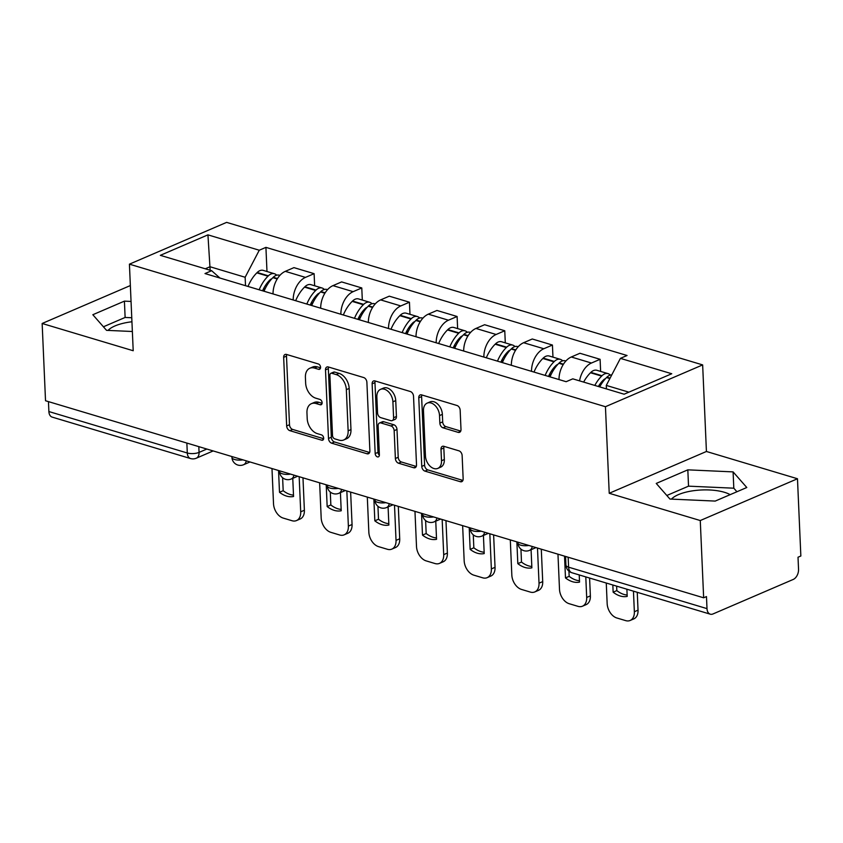 <?xml version="1.0" encoding="UTF-8"?>
<svg xmlns="http://www.w3.org/2000/svg" width="843" height="843" viewBox="0 0 843 843"><rect width="100%" height="100%" fill="white"/><g stroke="black" fill="none" stroke-linecap="round" stroke-linejoin="round"><path stroke-width="1.26" d="M320.572 367.274A2.866 1.928 -113.3 0 0 318.359 363.976L286.494 354.439A4.099 2.75 -113.3 0 0 285.05 354.492A4.099 2.75 -113.3 0 0 283.659 357.348L286.662 425.947A4.099 2.75 -113.3 0 0 289.823 430.657L321.689 440.194A2.866 1.928 -113.3 0 0 322.7 440.162A2.866 1.928 -113.3 0 0 323.67 438.16A2.866 1.928 -113.3 0 0 321.457 434.862L317.337 433.629A13.098 8.82 -113.3 0 1 307.2 418.56L306.957 412.838A13.098 8.82 -113.3 0 1 311.373 403.681A13.098 8.82 -113.3 0 1 316.02 403.523L320.14 404.756A2.866 1.928 -113.3 0 0 321.162 404.724A2.866 1.928 -113.3 0 0 322.121 402.712A2.866 1.928 -113.3 0 0 319.908 399.424L315.788 398.181A13.098 8.82 -113.3 0 1 305.651 383.112L305.408 377.401A13.098 8.82 -113.3 0 1 309.824 368.243A13.098 8.82 -113.3 0 1 314.471 368.075L318.591 369.318A2.866 1.928 -113.3 0 0 319.613 369.276A2.866 1.928 -113.3 0 0 320.572 367.274M108.062 330.414A32.529 11.813 177.5 0 1 131.94 321.773M671.471 499.109A32.529 11.813 177.5 0 1 724.337 492.27A32.529 11.813 177.5 0 1 730.154 494.662M458.16 432.354A4.099 2.75 -113.3 0 0 459.614 432.301A4.099 2.75 -113.3 0 0 460.995 429.445L460.162 410.193A4.099 2.75 -113.3 0 0 456.99 405.494L421.605 394.893A4.099 2.75 -113.3 0 0 420.151 394.945A4.099 2.75 -113.3 0 0 418.771 397.801L421.763 466.4A4.099 2.75 -113.3 0 0 424.935 471.111L460.32 481.711A4.099 2.75 -113.3 0 0 461.774 481.659A4.099 2.75 -113.3 0 0 463.155 478.792L462.133 455.547A4.099 2.75 -113.3 0 0 458.971 450.836L443.829 446.305A4.099 2.75 -113.3 0 0 442.375 446.358A4.099 2.75 -113.3 0 0 440.994 449.214L441.5 460.742A10.948 7.366 -113.3 0 1 437.802 468.402A10.948 7.366 -113.3 0 1 425.452 455.937L423.481 410.783A10.948 7.366 -113.3 0 1 427.18 403.123A10.948 7.366 -113.3 0 1 439.53 415.588L439.856 423.112A4.099 2.75 -113.3 0 0 443.018 427.822L458.16 432.354L460.647 431.289M605.443 406.705L609.226 493.281L700.27 520.542L703.652 597.803L45.522 400.741L42.15 323.48L133.205 350.741L129.422 264.165L605.443 406.705L702.651 364.903L226.619 222.373L129.422 264.165M366.884 382.269A4.099 2.75 -113.3 0 0 363.723 377.559L328.338 366.968A4.099 2.75 -113.3 0 0 326.884 367.011A4.099 2.75 -113.3 0 0 325.503 369.877L328.496 438.476A4.099 2.75 -113.3 0 0 331.657 443.186L367.053 453.776A4.099 2.75 -113.3 0 0 368.496 453.724A4.099 2.75 -113.3 0 0 369.877 450.868L366.884 382.269M374.966 380.931L410.351 391.521A4.099 2.75 -113.3 0 1 413.523 396.231L416.516 464.83A4.099 2.75 -113.3 0 1 415.135 467.696A4.099 2.75 -113.3 0 1 413.681 467.739L398.539 463.207A4.099 2.75 -113.3 0 1 395.378 458.497L394.155 430.678A4.099 2.75 -113.3 0 0 390.994 425.968L380.952 422.965A4.099 2.75 -113.3 0 0 379.498 423.007A4.099 2.75 -113.3 0 0 378.117 425.873L379.382 454.841A2.866 1.928 -113.3 0 1 378.412 456.843A2.866 1.928 -113.3 0 1 375.177 453.576L372.132 383.839A4.099 2.75 -113.3 0 1 373.512 380.983A4.099 2.75 -113.3 0 1 374.966 380.931M700.27 520.542L797.478 478.75L800.85 556.011L798.015 557.223L798.542 569.257A8.346 5.374 106.7 0 1 793.21 579.457L713.009 613.946A8.346 5.374 106.7 0 1 710.28 614.178L571.87 572.734A8.346 5.374 -73.3 0 1 568.604 567.181L707.003 608.625A8.346 5.374 106.7 0 0 710.28 614.178M797.478 478.75L706.423 451.479L702.651 364.903M703.652 597.803L706.476 596.581L707.003 608.625M186.861 443.06L187.294 452.997A8.346 5.374 -73.3 0 0 190.56 458.55L52.161 417.106A8.346 5.374 -73.3 0 1 48.883 411.553L187.294 452.997A8.346 3.024 -2.5 0 0 199.064 452.396L206.851 449.045M48.451 401.616L48.883 411.553M130.349 285.556L42.15 323.48M293.195 299.971A19.189 12.36 -73.3 0 1 305.472 277.389L285.303 271.351A19.189 12.36 106.7 0 0 273.027 293.933M285.303 271.351L293.954 267.631L314.112 273.669L314.639 285.777M305.472 277.389L314.112 273.669M362.311 300.055L361.784 287.948L341.615 281.91L332.974 285.629A19.189 12.36 106.7 0 0 320.688 308.211M340.857 314.249A19.189 12.36 -73.3 0 1 353.133 291.667L361.784 287.948M409.972 314.323L409.445 302.216L389.276 296.178L380.636 299.897A19.189 12.36 106.7 0 0 368.359 322.479M388.518 328.517A19.189 12.36 -73.3 0 1 400.794 305.935L409.445 302.216M457.633 328.601L457.106 316.494L436.937 310.456L428.297 314.165A19.189 12.36 106.7 0 0 416.02 336.757M436.179 342.795A19.189 12.36 -73.3 0 1 448.465 320.203L457.106 316.494M505.294 342.869L504.767 330.762L484.609 324.724L475.958 328.443A19.189 12.36 106.7 0 0 463.682 351.025M483.85 357.063A19.189 12.36 -73.3 0 1 496.127 334.481L504.767 330.762M552.966 357.137L552.428 345.04L532.27 338.991L523.629 342.711A19.189 12.36 106.7 0 0 511.343 365.293M531.511 371.331A19.189 12.36 -73.3 0 1 543.788 348.749L552.428 345.04M600.627 371.415L600.1 359.308L579.931 353.27L571.291 356.989A19.189 12.36 106.7 0 0 559.014 379.571M579.562 380.867A19.189 12.36 -73.3 0 1 591.449 363.027L600.1 359.308M245.513 285.703L245.144 277.263L210.012 266.746L205.26 268.791M210.16 270.255L207.936 234.86L259.265 250.234L245.144 277.263M219.928 278.032L211.656 270.708L160.328 255.334L207.936 234.86M628.878 392.164L606.286 385.409L620.406 358.37L627.066 355.504L265.924 247.368L259.265 250.234M620.406 358.37L671.745 373.744L624.126 394.208L572.797 378.844L566.138 381.7L204.997 273.564L211.656 270.708M131.044 301.446L124.416 301.141L92.835 314.724L106.534 330.34L132.362 331.499M609.226 493.281L706.423 451.479M746.793 487.507L733.094 471.89L687.825 469.846L656.244 483.429L669.943 499.045L715.212 501.079L746.793 487.507M606.286 385.409L606.444 388.918M266.978 271.509L265.924 247.368M131.761 317.748L125.122 317.453L103.415 326.789M125.122 317.453L124.416 301.141M736.919 491.743L733.81 488.192L688.531 486.158L666.824 495.494M733.81 488.192L733.094 471.89M688.531 486.158L687.825 469.846M320.551 367.833L317.305 366.863A13.098 8.82 -113.3 0 0 312.658 367.021L309.824 368.243M311.373 403.681L314.207 402.459A13.098 8.82 -113.3 0 1 318.854 402.301L322.1 403.27M286.746 354.513A4.099 2.75 -113.3 0 0 286.494 356.136L289.497 424.724A4.099 2.75 -113.3 0 0 292.658 429.435L323.649 438.718M328.58 367.042A4.099 2.75 -113.3 0 0 328.338 368.654L331.331 437.254A4.099 2.75 -113.3 0 0 334.492 441.964L369.634 452.48M331.868 373.291A2.866 1.928 -113.3 0 0 330.846 373.323A2.866 1.928 -113.3 0 0 329.887 375.325L332.511 435.536A2.866 1.928 -113.3 0 0 334.724 438.834L339.076 440.141A13.098 8.82 -113.3 0 0 343.723 439.972A13.098 8.82 -113.3 0 0 348.138 430.815L346.347 389.656A13.098 8.82 -113.3 0 0 336.209 374.587L331.868 373.291L334.703 372.069A2.866 1.928 -113.3 0 0 333.68 372.1L330.846 373.323M343.723 439.972L346.547 438.76A13.098 8.82 -113.3 0 0 350.973 429.593L348.138 430.815M334.703 372.069L339.044 373.375A13.098 8.82 -113.3 0 1 349.181 388.444L350.973 429.593M416.273 466.453L401.373 461.985L398.539 463.207M379.498 423.007L382.332 421.795A4.099 2.75 -113.3 0 1 383.776 421.742L393.829 424.756A4.099 2.75 -113.3 0 1 396.99 429.456L398.212 457.275A4.099 2.75 -113.3 0 0 401.373 461.985M375.219 381.004A4.099 2.75 -113.3 0 0 374.966 382.627L378.012 452.364A2.866 1.928 -113.3 0 0 379.371 455.178M392.901 401.816A10.948 7.366 -113.3 0 0 380.551 389.35A10.948 7.366 -113.3 0 0 376.853 397.011L377.548 412.922A4.099 2.75 -113.3 0 0 380.709 417.622L390.762 420.636A4.099 2.75 -113.3 0 0 392.216 420.583A4.099 2.75 -113.3 0 0 393.597 417.728L392.901 401.816L395.736 400.594A10.948 7.366 -113.3 0 0 383.386 388.128L380.551 389.35M392.216 420.583L395.04 419.371A4.099 2.75 -113.3 0 0 396.431 416.505L393.597 417.728M395.736 400.594L396.431 416.505M427.18 403.123L430.014 401.9A10.948 7.366 -113.3 0 1 442.364 414.366L442.691 421.89A4.099 2.75 -113.3 0 0 445.852 426.6L460.752 431.068M437.802 468.402L440.636 467.18A10.948 7.366 -113.3 0 0 444.335 459.53L441.5 460.742M444.071 446.379A4.099 2.75 -113.3 0 0 443.829 448.002L444.335 459.53M421.848 394.967A4.099 2.75 -113.3 0 0 421.605 396.589L424.598 465.178A4.099 2.75 -113.3 0 0 427.759 469.888L462.902 480.415M262.552 290.803A26.281 16.934 -73.3 0 1 269.549 280.308L269.918 279.939A5.111 3.288 -73.3 0 1 271.699 278.896M264.038 291.246A31.697 20.422 -73.3 0 1 272.89 277.653L273.258 277.294A10.527 6.786 -73.3 0 1 279.296 275.197L279.887 275.376M276.63 275.208A10.527 6.786 106.7 0 0 274.407 273.733A10.527 6.786 106.7 0 0 268.369 275.83L268 276.188A31.697 20.422 106.7 0 0 259.149 289.781M248 286.441A31.697 20.422 -73.3 0 1 256.841 272.858L257.21 272.489A10.527 6.786 -73.3 0 1 263.258 270.392L274.407 273.733M302.974 477.833L304.386 510.236A12.508 8.419 66.7 0 1 300.171 518.993L296.483 520.574A12.508 8.419 66.7 0 1 292.047 520.732L283.185 518.076A12.508 8.419 -113.3 0 1 273.511 503.682L271.983 468.55M293.49 495.136A25.859 17.408 66.7 0 1 283.185 490.7L282.616 477.76M264.217 290.814L264.08 287.684M299.17 476.695L300.709 511.827A12.508 8.419 66.7 0 1 296.483 520.574M278.548 470.52L279.497 492.28A25.859 17.408 66.7 0 0 293.554 496.495L292.763 478.35M279.497 492.28L283.185 490.7M310.213 305.071A26.281 16.934 -73.3 0 1 317.21 294.576L317.579 294.218A5.111 3.288 -73.3 0 1 319.36 293.164M311.71 305.514A31.697 20.422 -73.3 0 1 320.551 291.931L320.92 291.562A10.527 6.786 -73.3 0 1 326.958 289.465L327.558 289.644M324.292 289.476A10.527 6.786 106.7 0 0 322.068 288A10.527 6.786 106.7 0 0 316.03 290.097L315.661 290.466A31.697 20.422 106.7 0 0 306.82 304.06M295.661 300.719A31.697 20.422 -73.3 0 1 304.513 287.126L304.881 286.757A10.527 6.786 -73.3 0 1 310.919 284.66L322.068 288M350.635 492.101L352.058 524.515A12.508 8.419 66.7 0 1 347.832 533.261L344.144 534.841A12.508 8.419 66.7 0 1 339.718 534.999L330.856 532.344A12.508 8.419 -113.3 0 1 321.183 517.95L319.645 482.818M341.162 509.404A25.859 17.408 66.7 0 1 330.846 504.968L330.287 492.038M311.889 305.092L311.752 301.952M346.842 490.963L348.37 526.095A12.508 8.419 66.7 0 1 344.144 534.841M326.209 484.788L327.168 506.559A25.859 17.408 66.7 0 0 341.215 510.763L340.424 492.628M327.168 506.559L330.846 504.968M357.875 319.339A26.281 16.934 -73.3 0 1 364.882 308.854L365.251 308.485A5.111 3.288 -73.3 0 1 367.032 307.442M359.371 319.792A31.697 20.422 -73.3 0 1 368.212 306.199L368.581 305.83A10.527 6.786 -73.3 0 1 374.619 303.743L375.219 303.923M371.953 303.743A10.527 6.786 106.7 0 0 369.729 302.279A10.527 6.786 106.7 0 0 363.691 304.365L363.322 304.734A31.697 20.422 106.7 0 0 354.481 318.327M343.333 314.987A31.697 20.422 -73.3 0 1 352.174 301.394L352.543 301.035A10.527 6.786 -73.3 0 1 358.581 298.938L369.729 302.279M398.307 506.369L399.719 538.782A12.508 8.419 66.7 0 1 395.493 547.539L391.816 549.12A12.508 8.419 66.7 0 1 387.38 549.267L378.518 546.622A12.508 8.419 -113.3 0 1 368.844 532.228L367.306 497.096M388.823 523.682A25.859 17.408 66.7 0 1 378.507 519.246L377.949 506.306M359.55 319.36L359.413 316.22M394.503 505.231L396.031 540.374A12.508 8.419 66.7 0 1 391.816 549.12M373.881 499.056L374.829 520.826A25.859 17.408 66.7 0 0 388.886 525.041L388.086 506.896M374.829 520.826L378.507 519.246M405.536 333.617A26.281 16.934 -73.3 0 1 412.543 323.122L412.912 322.753A5.111 3.288 -73.3 0 1 414.693 321.71M407.032 334.06A31.697 20.422 -73.3 0 1 415.873 320.477L416.242 320.108A10.527 6.786 -73.3 0 1 422.28 318.011L422.88 318.19M419.624 318.022A10.527 6.786 106.7 0 0 417.401 316.546A10.527 6.786 106.7 0 0 411.352 318.643L410.984 319.012A31.697 20.422 106.7 0 0 402.143 332.595M390.994 329.255A31.697 20.422 -73.3 0 1 399.835 315.672L400.204 315.303A10.527 6.786 -73.3 0 1 406.242 313.206L417.401 316.546M445.968 520.647L447.38 553.061A12.508 8.419 66.7 0 1 443.155 561.807L439.477 563.387A12.508 8.419 66.7 0 1 435.041 563.545L426.179 560.89A12.508 8.419 -113.3 0 1 416.505 546.496L414.967 511.364M436.484 537.95A25.859 17.408 66.7 0 1 426.179 533.514L425.61 520.574M407.211 333.638L407.074 330.498M442.164 519.509L443.703 554.641A12.508 8.419 66.7 0 1 439.477 563.387M421.542 513.334L422.491 535.105A25.859 17.408 66.7 0 0 436.548 539.309L435.757 521.164M422.491 535.105L426.179 533.514M453.207 347.885A26.281 16.934 -73.3 0 1 460.204 337.4L460.573 337.031A5.111 3.288 -73.3 0 1 462.354 335.978M454.693 348.338A31.697 20.422 -73.3 0 1 463.534 334.745L463.913 334.376A10.527 6.786 -73.3 0 1 469.951 332.279L470.542 332.458M467.285 332.29A10.527 6.786 106.7 0 0 465.062 330.825A10.527 6.786 106.7 0 0 459.024 332.911L458.655 333.28A31.697 20.422 106.7 0 0 449.804 346.873M438.655 343.533A31.697 20.422 -73.3 0 1 447.496 329.94L447.865 329.571A10.527 6.786 -73.3 0 1 453.903 327.484L465.062 330.825M493.629 534.915L495.041 567.328A12.508 8.419 66.7 0 1 490.826 576.075L487.138 577.666A12.508 8.419 66.7 0 1 482.702 577.813L473.84 575.158A12.508 8.419 -113.3 0 1 464.166 560.774L462.638 525.642M484.145 552.228A25.859 17.408 66.7 0 1 473.84 547.792L473.271 534.852M454.872 347.906L454.735 344.766M489.825 533.777L491.364 568.909A12.508 8.419 66.7 0 1 487.138 577.666M469.203 527.602L470.152 549.373A25.859 17.408 66.7 0 0 484.209 553.577L483.418 535.442M470.152 549.373L473.84 547.792M500.868 362.163A26.281 16.934 -73.3 0 1 507.865 351.668L508.234 351.299A5.111 3.288 -73.3 0 1 510.015 350.256M502.365 362.606A31.697 20.422 -73.3 0 1 511.206 349.013L511.575 348.654A10.527 6.786 -73.3 0 1 517.613 346.557L518.203 346.736M514.947 346.568A10.527 6.786 106.7 0 0 512.723 345.093A10.527 6.786 106.7 0 0 506.685 347.19L506.316 347.548A31.697 20.422 106.7 0 0 497.475 361.141M486.316 357.801A31.697 20.422 -73.3 0 1 495.157 344.218L495.536 343.849A10.527 6.786 -73.3 0 1 501.574 341.752L512.723 345.093M541.29 549.193L542.713 581.596A12.508 8.419 66.7 0 1 538.487 590.353L534.799 591.934A12.508 8.419 66.7 0 1 530.363 592.092L521.511 589.436A12.508 8.419 -113.3 0 1 511.827 575.042L510.3 539.91M531.817 566.496A25.859 17.408 66.7 0 1 521.501 562.06L520.942 549.12M502.544 362.174L502.407 359.044M537.486 548.055L539.025 583.187A12.508 8.419 66.7 0 1 534.799 591.934M516.864 541.88L517.823 563.64A25.859 17.408 66.7 0 0 531.87 567.855L531.079 549.71M517.823 563.64L521.501 562.06M548.53 376.431A26.281 16.934 -73.3 0 1 555.537 365.946L555.906 365.577A5.111 3.288 -73.3 0 1 557.687 364.524M550.026 376.884A31.697 20.422 -73.3 0 1 558.867 363.291L559.236 362.922A10.527 6.786 -73.3 0 1 565.274 360.825L565.874 361.004M562.608 360.836A10.527 6.786 106.7 0 0 560.384 359.36A10.527 6.786 106.7 0 0 554.346 361.457L553.977 361.826A31.697 20.422 106.7 0 0 545.136 375.42M533.988 372.079A31.697 20.422 -73.3 0 1 542.829 358.486L543.198 358.117A10.527 6.786 -73.3 0 1 549.236 356.02L560.384 359.36M589.594 578.035L590.374 595.875A12.508 8.419 66.7 0 1 586.148 604.621L582.46 606.212A12.508 8.419 66.7 0 1 578.035 606.359L569.173 603.704A12.508 8.419 -113.3 0 1 559.499 589.31L557.961 554.178M579.478 580.764A25.859 17.408 66.7 0 1 569.162 576.327L568.941 571.164M550.205 376.452L550.068 373.312M585.79 576.897L586.686 597.455A12.508 8.419 66.7 0 1 582.46 606.212M564.536 556.148L565.484 577.919A25.859 17.408 66.7 0 0 579.541 582.123L579.225 574.926M565.484 577.919L569.162 576.327M598.351 386.494A26.281 16.934 -73.3 0 1 603.198 380.214L603.567 379.845A5.111 3.288 -73.3 0 1 605.348 378.802M599.7 386.895A31.697 20.422 -73.3 0 1 606.528 377.559L606.897 377.19A10.527 6.786 -73.3 0 1 611.765 374.914M610.269 375.103A10.527 6.786 106.7 0 0 608.056 373.639A10.527 6.786 106.7 0 0 602.007 375.725L601.639 376.094A31.697 20.422 106.7 0 0 594.81 385.43M583.651 382.09A31.697 20.422 -73.3 0 1 590.49 372.754L590.859 372.395A10.527 6.786 -73.3 0 1 596.897 370.298L608.056 373.639M637.255 592.313L638.035 610.142A12.508 8.419 66.7 0 1 633.81 618.899L630.132 620.48A12.508 8.419 66.7 0 1 625.696 620.627L616.834 617.982A12.508 8.419 -113.3 0 1 607.16 603.588L606.265 583.029M627.139 595.042A25.859 17.408 66.7 0 1 616.834 590.606L616.633 586.138M633.451 591.175L634.357 611.733A12.508 8.419 66.7 0 1 630.132 620.48M612.829 585L613.146 592.186A25.859 17.408 66.7 0 0 627.203 596.401L626.886 589.204M613.146 592.186L616.834 590.606M198.822 446.642L199.064 452.396A8.346 5.616 -113.3 0 1 196.25 458.223L213.184 450.942M543.788 348.749L523.629 342.711M496.127 334.481L475.958 328.443M448.465 320.203L428.297 314.165M400.794 305.935L380.636 299.897M353.133 291.667L332.974 285.629M591.449 363.027L571.291 356.989M231.909 456.548L231.951 457.433A8.346 3.024 -2.5 0 0 242.921 459.846M246.272 460.847A8.346 5.616 66.7 0 1 243.574 464.735L250.002 461.964M279.57 470.826L279.613 471.711A8.346 3.024 -2.5 0 0 290.582 474.114M327.242 485.094L327.274 485.979A8.346 3.024 -2.5 0 0 338.243 488.392M374.903 499.362L374.935 500.247A8.346 3.024 -2.5 0 0 385.904 502.66M422.564 513.64L422.606 514.525A8.346 3.024 -2.5 0 0 433.576 516.938M470.225 527.908L470.268 528.793A8.346 3.024 -2.5 0 0 481.237 531.206M517.897 542.186L517.929 543.071A8.346 3.024 -2.5 0 0 528.898 545.474M293.933 475.125A8.346 5.616 66.7 0 1 291.246 479.003L297.674 476.242M341.605 489.393A8.346 5.616 66.7 0 1 338.907 493.281L345.335 490.51M389.266 503.671A8.346 5.616 66.7 0 1 386.568 507.549L392.996 504.788M436.927 517.939A8.346 5.616 66.7 0 1 434.229 521.817L440.657 519.056M484.588 532.207A8.346 5.616 66.7 0 1 481.89 536.095L488.329 533.334M532.249 546.485A8.346 5.616 66.7 0 1 529.562 550.363L535.99 547.602M568.161 557.234L568.604 567.181A8.346 3.024 -2.5 0 1 565.938 565.105A8.346 8.346 0 0 0 571.87 572.734M317.305 366.863L314.471 368.075M321.878 404.008L320.14 404.756M318.854 402.301L316.02 403.523M323.427 439.445L321.689 440.194M292.658 429.435L289.823 430.657M289.497 424.724L286.662 425.947M286.494 356.136L283.659 357.348M320.329 368.57L318.591 369.318M369.529 452.712L367.053 453.776M334.492 441.964L331.657 443.186M331.331 437.254L328.496 438.476M328.338 368.654L325.503 369.877M349.181 388.444L346.347 389.656M339.044 373.375L336.209 374.587M416.168 466.674L413.681 467.739M398.212 457.275L395.378 458.497M396.99 429.456L394.155 430.678M393.829 424.756L390.994 425.968M383.776 421.742L380.952 422.965M378.012 452.364L375.177 453.576M374.966 382.627L372.132 383.839M445.852 426.6L443.018 427.822M442.691 421.89L439.856 423.112M442.364 414.366L439.53 415.588M443.829 448.002L440.994 449.214M462.807 480.636L460.32 481.711M427.759 469.888L424.935 471.111M424.598 465.178L421.763 466.4M421.605 396.589L418.771 397.801M277.473 278.548L273.258 277.294M268.369 275.83L257.21 272.489M268 276.188L256.841 272.858M270.023 280.877L269.223 280.645M277.221 278.959L272.89 277.653M300.709 511.827L304.386 510.236M325.135 292.827L320.92 291.562M316.03 290.097L304.881 286.757M315.661 290.466L304.513 287.126M317.685 295.155L316.884 294.913M324.882 293.227L320.551 291.931M348.37 526.095L352.058 524.515M372.796 307.094L368.581 305.83M363.691 304.365L352.543 301.035M363.322 304.734L352.174 301.394M365.346 309.423L364.545 309.181M372.543 307.495L368.212 306.199M396.031 540.374L399.719 538.782M420.457 321.373L416.242 320.108M411.352 318.643L400.204 315.303M410.984 319.012L399.835 315.672M413.017 323.701L412.216 323.459M420.214 321.773L415.873 320.477M443.703 554.641L447.38 553.061M468.128 335.64L463.913 334.376M459.024 332.911L447.865 329.571M458.655 333.28L447.496 329.94M460.678 337.969L459.878 337.727M467.876 336.041L463.534 334.745M491.364 568.909L495.041 567.328M515.79 349.908L511.575 348.654M506.685 347.19L495.536 343.849M506.316 347.548L495.157 344.218M508.34 352.237L507.539 352.005M515.537 350.319L511.206 349.013M539.025 583.187L542.713 581.596M563.451 364.187L559.236 362.922M554.346 361.457L543.198 358.117M553.977 361.826L542.829 358.486M556.001 366.515L555.2 366.273M563.198 364.587L558.867 363.291M586.686 597.455L590.374 595.875M610.079 378.149L606.897 377.19M602.007 375.725L590.859 372.395M601.639 376.094L590.49 372.754M603.672 380.783L602.871 380.541M609.868 378.56L606.528 377.559M634.357 611.733L638.035 610.142M231.951 457.433A8.346 8.346 0 0 0 243.574 464.735M279.613 471.711A8.346 8.346 0 0 0 291.246 479.003M327.274 485.979A8.346 8.346 0 0 0 338.907 493.281M374.935 500.247A8.346 8.346 0 0 0 386.568 507.549M422.606 514.525A8.346 8.346 0 0 0 434.229 521.817M470.268 528.793A8.346 8.346 0 0 0 481.89 536.095M517.929 543.071A8.346 8.346 0 0 0 529.562 550.363M565.558 556.454L565.938 565.105M190.56 458.55A8.346 8.346 0 0 0 196.25 458.223"/></g></svg>

